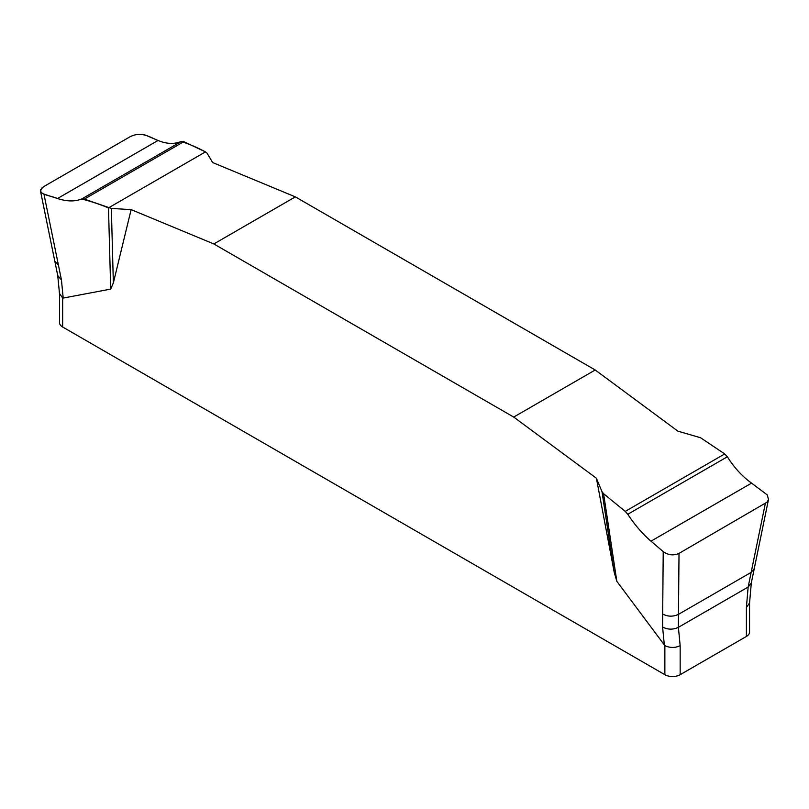 <?xml version="1.0" encoding="UTF-8"?>
<svg xmlns="http://www.w3.org/2000/svg" width="809" height="809" viewBox="0 0 809 809"><rect width="100%" height="100%" fill="white"/><g stroke="black" fill="none" stroke-linecap="round" stroke-linejoin="round"><path stroke-width="1.21" d="M724.712 453.94L727.372 456.772C734.147 467.592 742.207 476.37 751.551 483.125L767.306 494.946L768.489 499.497L767.165 502.086L679.014 553.386L678.478 614.344C673.058 616.862 667.789 616.751 662.682 614.021L663.218 551.627L650.992 541.181C642.548 533.91 634.802 524.94 627.774 514.281L625.226 511.389L724.712 453.94L700.554 437.74L677.912 431.167L595.212 369.996L295.356 196.87L212.656 162.548L207.033 153.184L205.456 151.9L108.487 207.883C99.254 204.111 90.315 201.148 81.669 198.994C74.903 201.694 66.844 201.532 57.49 198.529C51.624 195.788 39.277 194.898 40.662 189.68L43.726 186.606L130.037 136.772C141.767 130.745 150.757 137.742 158.048 140.473C166.502 144.002 174.238 144.346 181.277 141.494C189.205 144.053 197.265 147.521 205.456 151.9L183.825 141.666L84.338 199.105L81.669 198.994C74.903 201.684 66.844 201.532 57.49 198.529L43.939 194.089L61.444 279.934L63.193 298.076L62.657 297.965L62.657 327.008L664.867 674.696A10.81 6.239 0 0 0 680.157 674.696L746.394 636.45A10.81 6.239 0 0 0 749.559 632.041L749.559 603.16M131.129 209.612L111.339 208.429L113.361 282.928L131.129 209.612L213.829 243.944L513.695 417.07L596.395 478.23L614.162 572.064L602.017 491.72L596.395 478.23M113.361 282.928L110.691 289.096L63.193 298.076M664.867 674.696L664.867 645.653L616.832 581.317L614.162 572.064M513.695 417.07L595.212 369.996M295.356 196.87L213.829 243.944M625.226 511.389L603.595 493.723L616.832 581.317M603.595 493.723L602.017 491.72M662.682 614.021L662.591 627.005C667.698 629.736 672.967 629.837 678.387 627.329L680.157 645.653L680.157 674.696M768.55 499.204L754.241 568.717L751.146 572.388L765.324 503.552M679.014 553.386C673.614 555.813 668.355 555.227 663.218 551.627M746.394 636.45L746.394 607.417L748.153 587.051L751.146 572.388L678.478 614.344L678.387 627.329L748.153 587.051L751.308 582.945L754.241 568.717M111.339 208.429L84.338 199.105M110.691 289.096L108.487 207.883M43.939 194.089L41.744 192.977L40.511 191.136L41.886 187.951L43.726 186.606L130.037 136.772C135.427 134.142 140.695 133.637 145.822 135.265L158.048 140.473C166.502 143.992 174.238 144.336 181.277 141.494L183.825 141.666M746.394 607.417L749.559 603.039M664.867 645.653C670.044 648.029 675.141 648.029 680.157 645.653M59.492 293.728L59.492 322.599A10.81 6.239 0 0 0 62.657 327.008M59.492 293.515L62.657 297.965M664.341 645.137L662.591 627.005M58.45 265.18L54.81 261.196L40.45 190.853M59.512 293.9L57.742 275.576L61.444 279.934M181.277 141.494L81.669 198.994M158.048 140.473L57.49 198.529M627.774 514.281L727.372 456.772M650.992 541.181L751.551 483.125M57.742 275.576L54.81 261.196M749.538 603.312L751.308 582.945"/></g></svg>
